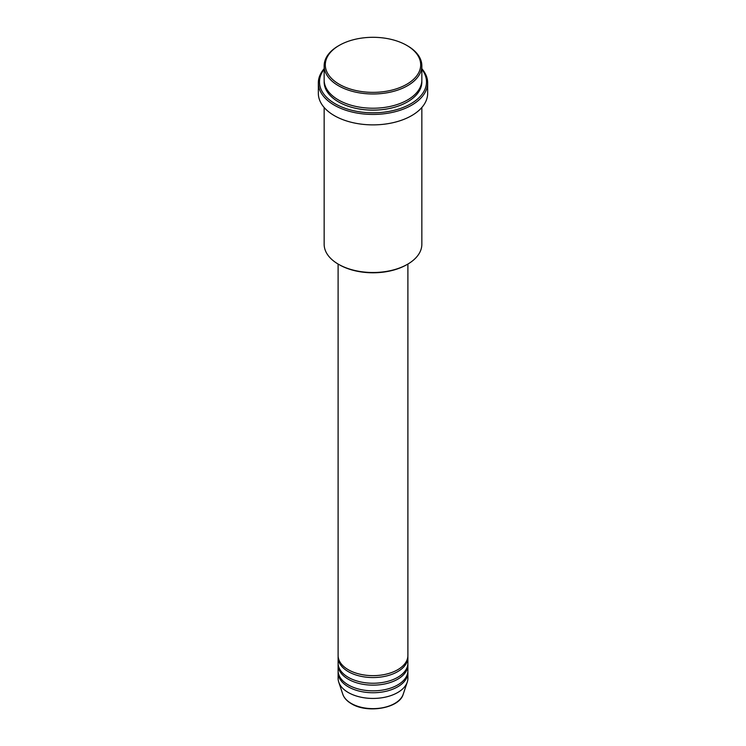 <?xml version="1.0" encoding="UTF-8"?>
<svg xmlns="http://www.w3.org/2000/svg" width="746" height="746" viewBox="0 0 746 746"><rect width="100%" height="100%" fill="white"/><g stroke="black" fill="none" stroke-linecap="round" stroke-linejoin="round"><path stroke-width="1.12" d="M338.106 264.047L338.106 655.501A34.894 20.142 0 0 0 348.326 669.749A34.894 20.142 0 0 0 386.353 674.114A34.894 20.142 0 0 0 407.894 655.501L407.894 264.047M338.143 656.452A34.894 20.142 0 0 0 338.106 657.403A34.894 20.142 0 0 0 348.326 671.652A34.894 20.142 0 0 0 386.353 676.016A34.894 20.142 0 0 0 407.894 657.403A34.894 20.142 0 0 0 407.857 656.452M338.106 657.403L338.106 663.101A34.894 20.142 0 0 0 348.326 677.349A34.894 20.142 0 0 0 386.353 681.713A34.894 20.142 0 0 0 407.894 663.101L407.894 657.403M338.143 664.052A34.894 20.142 0 0 0 338.106 665.003A34.894 20.142 0 0 0 348.326 679.242A34.894 20.142 0 0 0 386.353 683.606A34.894 20.142 0 0 0 407.894 665.003A34.894 20.142 0 0 0 407.857 664.052M338.106 665.003L338.106 670.701A34.894 20.142 0 0 0 348.326 684.94A34.894 20.142 0 0 0 386.353 689.313A34.894 20.142 0 0 0 407.894 670.701L407.894 665.003M338.143 671.652A34.894 20.142 0 0 0 338.106 672.594A34.894 20.142 0 0 0 348.326 686.842A34.894 20.142 0 0 0 386.353 691.206A34.894 20.142 0 0 0 407.894 672.594A34.894 20.142 0 0 0 407.857 671.652M339.281 84.298A47.688 27.527 0 0 0 406.719 84.298A47.688 27.527 0 0 0 406.719 45.366L407.54 45.842A48.844 28.199 180 0 1 421.844 65.779A48.844 28.199 180 0 1 391.697 91.833A48.844 28.199 180 0 1 338.46 85.725A48.844 28.199 180 0 1 324.156 65.779A48.844 28.199 180 0 1 338.46 45.842L339.281 45.366A47.688 27.527 0 0 0 339.281 84.298M407.54 264.252L406.719 264.727A47.688 27.527 180 0 1 339.281 264.727L338.46 264.252A48.844 28.199 0 0 0 407.54 264.252A48.844 28.199 0 0 0 421.844 244.315L421.844 107.489M324.156 69.322A53.498 30.884 0 0 0 335.168 103.769A53.498 30.884 0 0 0 403.334 107.368A53.498 30.884 0 0 0 421.844 69.322M421.844 68.707A54.663 31.556 180 0 1 427.663 82.871A54.663 31.556 180 0 1 393.916 112.031A54.663 31.556 180 0 1 334.348 105.186A54.663 31.556 180 0 1 318.337 82.871A54.663 31.556 180 0 1 324.156 68.707M324.156 65.779L324.156 80.027A48.844 28.199 0 0 0 338.46 99.964A48.844 28.199 0 0 0 391.697 106.081A48.844 28.199 0 0 0 421.844 80.027L421.844 65.779M318.337 82.871L318.337 93.315A54.663 31.556 0 0 0 334.348 115.639A54.663 31.556 0 0 0 393.916 122.475A54.663 31.556 0 0 0 427.663 93.315L427.663 82.871M338.106 672.594L338.106 678.291A34.894 20.142 0 0 0 338.74 682.114A34.894 20.142 0 0 0 348.326 692.54A34.894 20.142 0 0 0 383.22 697.557A34.894 20.142 0 0 0 407.26 682.114A34.894 20.142 0 0 0 407.894 678.291L407.894 672.594M407.54 45.842L406.719 45.366A47.688 27.527 0 0 0 339.281 45.366M324.156 107.489L324.156 244.315A48.844 28.199 0 0 0 338.46 264.252L339.281 264.727M351.254 703.441A30.763 17.755 0 0 0 382.017 707.861A30.763 17.755 0 0 0 403.204 694.246C399.502 708.271 367.424 713.763 351.459 703.748C347.002 701.156 344.111 697.995 342.796 694.246A30.763 17.755 0 0 0 351.254 703.441M421.816 80.978A48.844 28.199 180 0 1 392.452 107.797A48.844 28.199 180 0 1 338.46 101.866A48.844 28.199 180 0 1 324.184 80.978M403.204 694.246L407.26 682.114M342.796 694.246L338.74 682.114"/></g></svg>
